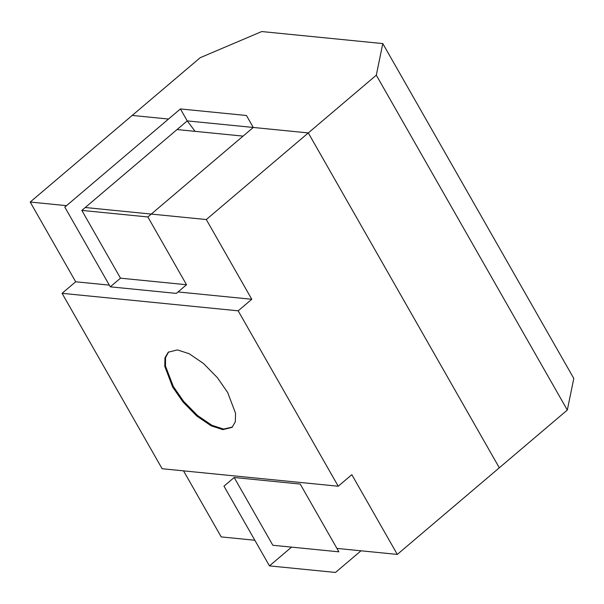 <?xml version="1.0" encoding="UTF-8"?>
<svg xmlns="http://www.w3.org/2000/svg" width="604" height="604" viewBox="0 0 604 604"><rect width="100%" height="100%" fill="white"/><g stroke="black" fill="none" stroke-linecap="round" stroke-linejoin="round"><path stroke-width="0.91" d="M168.591 351.921L165.549 357.628L165.496 366.084L173.318 386.469L183.616 401.335L197.455 415.454L211.845 425.261L223.571 429.066L232.397 427.058M222.891 429.64L211.166 425.835L196.776 416.035L182.937 401.909L172.638 387.043L164.764 366.311L164.96 357.81L168.244 352.2L177.417 349.912L189.143 353.718L203.533 363.525L217.364 377.643L227.67 392.509L235.537 413.249L235.341 421.751L232.064 427.353L222.891 429.64M254.835 540.255L221.207 536.911L183.525 470.856M30.2 202.046L132.208 115.432L168.524 119.041L132.208 115.432L200.211 57.69L261.728 31.551L382.793 43.579L573.8 378.444L567.315 410.048L499.312 467.79L308.304 132.925L206.304 219.546L251.777 299.274L238.18 310.826L62.076 293.325L75.674 281.781L30.2 202.046L66.516 205.654M62.076 293.325L162.129 468.734L338.225 486.228L238.18 310.826M382.793 43.579L376.307 75.183L308.304 132.925L253.272 127.459L243.072 136.119L177.04 129.558L187.24 120.898L195.107 131.355L187.24 120.898L81.834 210.403L120.49 278.172L110.29 286.832L64.809 207.104L180.415 108.939L187.24 120.898L308.304 132.925L499.312 467.79L397.304 554.412L336.926 548.409M338.225 486.228L351.83 474.676L397.304 554.412M75.674 281.781L109.309 285.118M178.029 291.943L251.777 299.274M85.232 207.512L206.304 219.546M376.307 75.183L567.315 410.048M253.272 127.459L246.455 115.5L180.415 108.939M81.834 210.403L147.867 216.964L243.072 136.119L177.04 129.558M234.178 477.5L300.218 484.061L338.874 551.829L272.834 545.269L234.178 477.5L223.978 486.16L269.459 565.888L335.492 572.449L360.988 550.803M291.551 547.126L269.459 565.888M110.29 286.832L176.323 293.393L186.523 284.733L120.49 278.172M147.867 216.964L186.523 284.733"/></g></svg>
